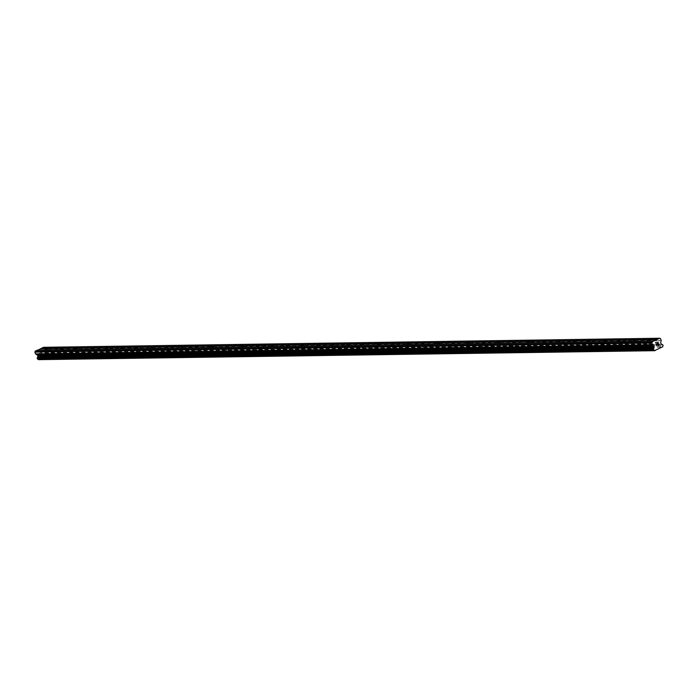 <?xml version="1.0" encoding="UTF-8"?>
<svg xmlns="http://www.w3.org/2000/svg" width="698" height="698" viewBox="0 0 698 698"><rect width="100%" height="100%" fill="white"/><g stroke="black" fill="none" stroke-linecap="round" stroke-linejoin="round"><path stroke-width="0.52" stroke-dasharray="3.49 2.62" d="M649.751 346.129L652.281 345.082L649.751 346.129M654.052 348.127L650.082 349.785L654.052 348.127M634.674 346.356L637.204 345.301L634.674 346.356M638.975 348.346L635.005 350.003L638.984 348.354M619.606 346.574L622.127 345.527L619.606 346.574M623.907 348.572L619.929 350.221L623.907 348.572M604.529 346.801L607.059 345.746L604.529 346.801M608.831 348.791L604.861 350.448L608.831 348.799M589.452 347.019L591.983 345.964L589.452 347.019M593.754 349.017L589.784 350.675L593.754 349.017M574.375 347.238L576.906 346.191L574.375 347.238M578.677 349.236L574.707 350.893L578.677 349.236M559.299 347.464L561.829 346.409L559.299 347.464M563.6 349.454L559.63 351.111L563.6 349.454M563.609 349.462L559.63 351.111L563.609 349.462M544.231 347.683L546.752 346.636L544.231 347.683M548.532 349.681L544.553 351.33L548.532 349.681M529.154 347.909L531.684 346.854L529.154 347.909M533.455 349.899L529.485 351.556L533.455 349.907M514.077 348.127L516.607 347.072L514.077 348.127M518.378 350.126L514.409 351.783L518.378 350.126M499 348.346L501.53 347.299L499 348.346M503.302 350.344L499.332 352.001L503.302 350.344M483.932 348.572L486.454 347.517L483.932 348.572M488.225 350.562L484.255 352.22L488.225 350.562M488.234 350.571L484.255 352.22L488.234 350.571M468.855 348.791L471.377 347.744L468.855 348.791M473.157 350.789L469.187 352.446L473.157 350.789M453.779 349.017L456.309 347.962L453.779 349.017M458.08 351.007L454.11 352.665L458.08 351.015M438.702 349.236L441.232 348.18L438.702 349.236M443.003 351.234L439.033 352.891L443.003 351.234M423.625 349.454L426.155 348.407L423.625 349.454M427.926 351.452L423.956 353.109L427.926 351.452M408.557 349.681L411.078 348.625L408.557 349.681M412.858 351.67L408.88 353.328L412.858 351.679M393.48 349.899L396.002 348.852L393.48 349.899M397.781 351.897L393.812 353.554L397.781 351.897M378.403 350.126L380.934 349.07L378.403 350.126M382.705 352.115L378.735 353.773L382.705 352.115M382.705 352.124L378.735 353.773L382.705 352.124M363.326 350.344L365.857 349.288L363.326 350.344M367.628 352.342L363.658 353.999L367.628 352.342M348.25 350.562L350.78 349.515L348.25 350.562M352.551 352.56L348.581 354.218L352.551 352.56M352.56 352.56L348.581 354.218L352.56 352.56M333.182 350.789L335.703 349.733L333.182 350.789M337.483 352.778L333.504 354.436L337.483 352.787M318.105 351.007L320.635 349.96L318.105 351.007M322.406 353.005L318.436 354.663L322.406 353.005M303.028 351.234L305.558 350.178L303.028 351.234M307.329 353.223L303.36 354.881L307.329 353.232M287.951 351.452L290.481 350.396L287.951 351.452M292.253 353.45L288.283 355.108L292.253 353.45M272.874 351.67L275.405 350.623L272.874 351.67M277.176 353.668L273.476 355.404L277.185 353.668M257.806 351.897L260.328 350.841L257.806 351.897M262.108 353.886L258.129 355.544L262.108 353.895M242.73 352.115L245.26 351.068L242.73 352.115M247.031 354.113L243.061 355.771L247.031 354.113M227.653 352.342L230.183 351.286L227.653 352.342M231.954 354.331L227.984 355.989L231.954 354.34M212.576 352.56L215.106 351.504L212.576 352.56M216.877 354.558L212.907 356.216L216.877 354.558M197.508 352.778L200.029 351.731L197.508 352.778M201.801 354.776L198.101 356.512L201.809 354.776M182.431 353.005L184.953 351.949L182.431 353.005M186.732 354.994L182.763 356.652L186.732 354.994M186.732 355.003L182.763 356.652L186.732 355.003M167.354 353.223L169.884 352.176L167.354 353.223M171.656 355.221L167.686 356.879L171.656 355.221M152.277 353.45L154.808 352.394L152.277 353.45M156.579 355.439L152.609 357.097L156.579 355.448M137.201 353.668L139.731 352.612L137.201 353.668M141.502 355.666L137.532 357.324L141.502 355.666M122.133 353.886L124.654 352.839L122.133 353.886M126.434 355.884L122.455 357.542L126.434 355.884M107.056 354.113L109.577 353.057L107.056 354.113M111.357 356.102L107.387 357.76L111.357 356.111M91.979 354.331L94.509 353.275L91.979 354.331M96.28 356.329L92.311 357.987L96.28 356.329M76.902 354.558L79.432 353.502L76.902 354.558M81.204 356.547L77.234 358.205L81.204 356.556M61.825 354.776L64.356 353.72L61.825 354.776M66.127 356.774L62.427 358.51L66.136 356.774M46.757 354.994L49.279 353.947L46.757 354.994M51.059 356.992L47.08 358.65L51.059 356.992M46.077 355.308L50.055 353.659L46.077 355.308M47.22 358.379L51.198 356.73L47.22 358.379M61.154 355.09L65.123 353.432L61.154 355.09M62.297 358.161L66.266 356.504L62.297 358.161M76.23 354.872L80.2 353.214L76.23 354.872M77.373 357.943L81.343 356.285L77.373 357.943M91.307 354.645L95.277 352.996L91.307 354.645M92.45 357.716L96.42 356.067L92.45 357.716M106.384 354.427L110.354 352.769L106.384 354.427M107.518 357.498L111.497 355.84L107.518 357.498M121.452 354.2L125.431 352.551L121.452 354.2M122.595 357.271L126.565 355.622L122.595 357.271M136.529 353.982L140.499 352.324L136.529 353.982M137.672 357.053L141.642 355.395L137.672 357.053M151.606 353.764L155.575 352.106L151.606 353.764M152.749 356.835L156.718 355.177L152.749 356.835M166.682 353.537L170.652 351.888L166.682 353.537M167.825 356.608L171.795 354.959L167.825 356.608M181.759 353.319L185.729 351.661L181.759 353.319M182.893 356.39L186.872 354.732L182.893 356.39M196.827 353.092L200.806 351.443L196.827 353.092M197.97 356.163L201.94 354.514L197.97 356.163M211.904 352.874L215.874 351.216L211.904 352.874M213.047 355.945L217.017 354.287L213.047 355.945M226.981 352.656L230.951 350.998L226.981 352.656M228.124 355.727L232.094 354.069L228.124 355.727M242.058 352.429L246.028 350.78L242.058 352.429M243.201 355.5L247.171 353.851L243.201 355.5M257.126 352.211L261.104 350.553L257.126 352.211M258.269 355.282L262.247 353.624L258.269 355.282M272.203 351.984L276.172 350.335L272.203 351.984M273.346 355.055L277.315 353.406L273.346 355.055M287.279 351.766L291.249 350.108L287.279 351.766M288.422 354.837L292.392 353.179L288.422 354.837M302.356 351.548L306.326 349.89L302.356 351.548M303.499 354.619L307.469 352.961L303.499 354.619M317.433 351.321L321.403 349.672L317.433 351.321M318.576 354.392L322.546 352.743L318.576 354.392M332.501 351.103L336.48 349.445L332.501 351.103M333.644 354.174L337.623 352.516L333.644 354.174M347.578 350.876L351.548 349.227L347.578 350.876M348.721 353.947L352.691 352.298L348.721 353.947M362.655 350.658L366.625 349L362.655 350.658M363.798 353.729L367.767 352.071L363.798 353.729M377.731 350.44L381.701 348.782L377.731 350.44M378.874 353.511L382.844 351.853L378.874 353.511M392.808 350.213L396.778 348.564L392.808 350.213M393.942 353.284L397.921 351.635L393.942 353.284M407.876 349.995L411.855 348.337L407.876 349.995M409.019 353.066L412.989 351.408L409.019 353.066M422.953 349.777L426.923 348.119L422.953 349.777M424.096 352.839L428.066 351.19L424.096 352.839M438.03 349.55L442 347.892L438.03 349.55M439.173 352.621L443.143 350.963L439.173 352.621M453.107 349.332L457.077 347.674L453.107 349.332M454.25 352.403L458.22 350.745L454.25 352.403M468.184 349.105L472.153 347.456L468.184 349.105M469.318 352.176L473.296 350.527L469.318 352.176M483.252 348.887L487.23 347.229L483.252 348.887M484.395 351.958L488.364 350.3L484.395 351.958M498.328 348.668L502.298 347.011L498.328 348.668M499.471 351.731L503.441 350.082L499.471 351.731M513.405 348.442L517.375 346.793L513.405 348.442M514.548 351.513L518.518 349.855L514.548 351.513M528.482 348.223L532.452 346.566L528.482 348.223M529.625 351.295L533.595 349.637L529.625 351.295M543.55 347.997L547.529 346.348L543.55 347.997M544.693 351.068L548.672 349.419L544.693 351.068M558.627 347.779L562.597 346.121L558.627 347.779M559.77 350.85L563.74 349.192L559.77 350.85M573.704 347.56L577.674 345.903L573.704 347.56M574.847 350.623L578.817 348.974L574.847 350.623M588.78 347.334L592.75 345.685L588.78 347.334M589.923 350.405L593.893 348.747L589.923 350.405M603.857 347.115L607.827 345.458L603.857 347.115M605 350.187L608.97 348.529L605 350.187M618.925 346.889L622.904 345.24L618.925 346.889M620.068 349.96L624.047 348.311L620.068 349.96M634.002 346.67L637.972 345.013L634.002 346.67M635.145 349.742L639.115 348.084L635.145 349.742M649.079 346.452L653.049 344.795L649.079 346.452M650.222 349.515L654.192 347.866L650.222 349.515M40.222 354.82L39.969 354.13L40.222 354.82L41.008 354.453L40.222 354.82M39.926 354.017L39.673 353.336L39.926 354.017M39.673 353.336L40.449 352.97L39.673 353.336M40.414 352.856L39.533 353.267L40.161 354.977L41.051 354.567L40.17 354.977L39.533 353.267L40.414 352.856M41.88 353.014L41.182 352.63L41.88 353.014M41.182 352.63L42.011 352.237L41.182 352.63M41.967 352.124L40.929 352.612L42.246 353.424L41.915 354.026L42.255 353.424L40.929 352.612L41.976 352.124M43.477 347.307L44.332 347.709L44.977 349.445L661.172 340.388M38.774 359.749L46.539 355.84A0.986 0.873 89.2 0 1 46.888 354.785L46.469 353.694A0.986 0.873 89.2 0 1 45.579 353.275L45.117 353.066A0.619 0.55 89.2 0 1 44.82 352.726L44.471 351.801A0.619 0.55 89.2 0 1 44.471 351.321L44.977 349.916A0.619 0.55 89.2 0 0 44.977 349.445M37.675 350.021L38.163 350.012M658.484 344.795L657.743 345.266M657.15 343.669L657.987 343.146M656.67 345.772L656.129 344.018M44.332 347.709L660.517 338.652M45.501 353.24L661.687 344.184M45.579 353.275L661.765 344.219M46.914 354.645L663.1 345.58M46.888 354.785L663.074 345.728M46.539 355.84L662.725 346.784M46.443 356.163L662.629 347.107M37.919 350.126L654.105 341.069M44.977 349.916L661.172 340.86M44.471 351.321L660.657 342.264M44.471 351.801L660.657 342.735M44.82 352.726L661.006 343.669M45.117 353.066L661.303 344.009M46.469 353.694L662.358 344.646L46.487 353.694M46.592 353.773L662.777 344.716M46.53 355.928L662.725 346.862M647.674 340.956L649.585 346.086M632.606 341.182L634.508 346.304M617.529 341.401L619.431 346.522M602.453 341.619L604.355 346.749M587.376 341.846L589.287 346.967M572.299 342.064L574.21 347.194M557.231 342.29L559.133 347.412M542.154 342.509L544.056 347.63M527.077 342.727L528.988 347.857M512 342.954L513.911 348.075M496.924 343.172L498.834 348.302M481.856 343.399L483.758 348.52M466.779 343.617L468.681 348.738M451.702 343.835L453.613 348.965M436.625 344.062L438.536 349.183M421.557 344.28L423.459 349.41M406.48 344.507L408.382 349.628M391.404 344.725L393.306 349.846M376.327 344.943L378.237 350.073M361.25 345.17L363.161 350.291M346.182 345.388L348.084 350.518M331.105 345.615L333.007 350.736M316.028 345.833L317.93 350.954M300.951 346.051L302.862 351.181M285.875 346.278L287.785 351.399M270.807 346.496L272.709 351.626M255.73 346.723L257.632 351.844M240.653 346.941L242.564 352.062M225.576 347.159L227.487 352.289M210.499 347.386L212.41 352.507M195.431 347.604L197.333 352.734M180.354 347.831L182.257 352.952M165.278 348.049L167.188 353.171M150.201 348.267L152.112 353.397M135.133 348.494L137.035 353.616M120.056 348.712L121.958 353.842M104.979 348.939L106.881 354.061M89.902 349.157L91.813 354.279M74.826 349.375L76.736 354.505M59.758 349.602L61.66 354.724M44.681 349.82L46.583 354.95M45.815 355.23L46.958 358.301M60.892 355.012L62.035 358.083M75.969 354.793L77.103 357.865M91.037 354.567L92.18 357.638M106.113 354.348L107.256 357.42M121.19 354.122L122.333 357.193M136.267 353.903L137.41 356.975M151.335 353.685L152.478 356.757M166.412 353.458L167.555 356.53M181.489 353.24L182.632 356.312M196.566 353.014L197.709 356.085M211.642 352.795L212.785 355.867M226.71 352.577L227.853 355.648M241.787 352.35L242.93 355.422M256.864 352.132L258.007 355.203M271.941 351.905L273.084 354.977M287.018 351.687L288.152 354.759M302.086 351.469L303.229 354.54M317.162 351.242L318.305 354.314M332.239 351.024L333.382 354.095M347.316 350.797L348.459 353.869M362.393 350.579L363.527 353.65M377.461 350.361L378.604 353.432M392.538 350.134L393.681 353.205M407.615 349.916L408.758 352.987M422.691 349.698L423.834 352.76M437.759 349.471L438.902 352.542M452.836 349.253L453.979 352.324M467.913 349.026L469.056 352.097M482.99 348.808L484.133 351.879M498.067 348.59L499.21 351.652M513.135 348.363L514.278 351.434M528.212 348.145L529.354 351.216M543.288 347.918L544.431 350.989M558.365 347.7L559.508 350.771M573.442 347.482L574.576 350.544M588.51 347.255L589.653 350.326M603.587 347.037L604.73 350.108M618.664 346.81L619.807 349.881M633.74 346.592L634.883 349.663M648.817 346.374L649.951 349.436M653.049 344.795L654.192 347.866M637.972 345.013L639.115 348.084M622.904 345.24L624.047 348.311M607.827 345.458L608.97 348.529M592.75 345.685L593.893 348.747M577.674 345.903L578.817 348.974M562.597 346.121L563.74 349.192M547.529 346.348L548.672 349.419M532.452 346.566L533.595 349.637M517.375 346.793L518.518 349.855M502.298 347.011L503.441 350.082M487.23 347.229L488.364 350.3M472.153 347.456L473.296 350.527M457.077 347.674L458.22 350.745M442 347.892L443.143 350.963M426.923 348.119L428.066 351.19M411.855 348.337L412.989 351.408M396.778 348.564L397.921 351.635M381.701 348.782L382.844 351.853M366.625 349L367.767 352.071M351.548 349.227L352.691 352.298M336.48 349.445L337.623 352.516M321.403 349.672L322.546 352.743M306.326 349.89L307.469 352.961M291.249 350.108L292.392 353.179M276.172 350.335L277.315 353.406M261.104 350.553L262.247 353.624M246.028 350.78L247.171 353.851M230.951 350.998L232.094 354.069M215.874 351.216L217.017 354.287M200.806 351.443L201.94 354.514M185.729 351.661L186.872 354.732M170.652 351.888L171.795 354.959M155.575 352.106L156.718 355.177M140.499 352.324L141.642 355.395M125.431 352.551L126.565 355.622M110.354 352.769L111.497 355.84M95.277 352.996L96.42 356.067M80.2 353.214L81.343 356.285M65.123 353.432L66.266 356.504M50.055 353.659L51.198 356.73M47.377 348.817L49.279 353.947M62.454 348.599L64.356 353.72M77.522 348.372L79.432 353.502M92.598 348.154L94.509 353.275M107.675 347.936L109.577 353.057M122.752 347.709L124.654 352.839M137.829 347.491L139.731 352.612M152.897 347.264L154.808 352.394M167.974 347.046L169.884 352.176M183.051 346.827L184.953 351.949M198.127 346.601L200.029 351.731M213.204 346.382L215.106 351.504M228.272 346.156L230.183 351.286M243.349 345.938L245.26 351.068M258.426 345.719L260.328 350.841M273.503 345.493L275.405 350.623M288.571 345.274L290.481 350.396M303.647 345.048L305.558 350.178M318.724 344.829L320.635 349.96M333.801 344.611L335.703 349.733M348.878 344.384L350.78 349.515M363.946 344.166L365.857 349.288M379.023 343.94L380.934 349.07M394.1 343.721L396.002 348.852M409.176 343.503L411.078 348.625M424.253 343.276L426.155 348.407M439.321 343.058L441.232 348.18M454.398 342.831L456.309 347.962M469.475 342.613L471.377 347.744M484.552 342.395L486.454 347.517M499.628 342.168L501.53 347.299M514.696 341.95L516.607 347.072M529.773 341.732L531.684 346.854M544.85 341.505L546.752 346.636M559.927 341.287L561.829 346.409M574.995 341.06L576.906 346.191M590.072 340.842L591.983 345.964M605.149 340.624L607.059 345.746M620.225 340.397L622.127 345.527M635.302 340.179L637.204 345.301M650.37 339.952L652.281 345.082M46.321 353.712L662.507 344.655M37.736 359.112L653.93 350.056"/><path stroke-width="1.05" d="M647.849 341.008L650.37 339.952L647.849 341.008M632.772 341.226L635.302 340.179L632.772 341.226M617.695 341.453L620.225 340.397L617.695 341.453M602.618 341.671L605.149 340.624L602.618 341.671M587.55 341.898L590.072 340.842L587.55 341.898M572.473 342.116L574.995 341.06L572.473 342.116M557.397 342.334L559.927 341.287L557.397 342.334M542.32 342.561L544.85 341.505L542.32 342.561M527.243 342.779L529.773 341.732L527.243 342.779M512.175 343.006L514.696 341.95L512.175 343.006M497.098 343.224L499.628 342.168L497.098 343.224M482.021 343.442L484.552 342.395L482.021 343.442M466.945 343.669L469.475 342.613L466.945 343.669M451.876 343.887L454.398 342.831L451.876 343.887M436.8 344.114L439.321 343.058L436.8 344.114M421.723 344.332L424.253 343.276L421.723 344.332M406.646 344.55L409.176 343.503L406.646 344.55M391.569 344.777L394.1 343.721L391.569 344.777M376.501 344.995L379.023 343.94L376.501 344.995M361.424 345.222L363.946 344.166L361.424 345.222M346.348 345.44L348.878 344.384L346.348 345.44M331.271 345.658L333.801 344.611L331.271 345.658M316.194 345.885L318.724 344.829L316.194 345.885M301.126 346.103L303.647 345.048L301.126 346.103M286.049 346.33L288.571 345.274L286.049 346.33M270.972 346.548L273.503 345.493L270.972 346.548M255.896 346.766L258.426 345.719L255.896 346.766M240.819 346.993L243.349 345.938L240.819 346.993M225.751 347.211L228.272 346.156L225.751 347.211M210.674 347.438L213.204 346.382L210.674 347.438M195.597 347.656L198.127 346.601L195.597 347.656M180.52 347.874L183.051 346.827L180.52 347.874M165.452 348.101L167.974 347.046L165.452 348.101M150.375 348.319L152.897 347.264L150.375 348.319M135.299 348.546L137.829 347.491L135.299 348.546M120.222 348.764L122.752 347.709L120.222 348.764M105.145 348.983L107.675 347.936L105.145 348.983M90.077 349.209L92.598 348.154L90.077 349.209M75 349.428L77.522 348.372L75 349.428M59.923 349.654L62.454 348.599L59.923 349.654M44.846 349.873L47.377 348.817L44.846 349.873M38.163 350.012L43.477 347.307L659.662 338.251L660.517 338.652L661.172 340.388A0.619 0.55 -90.8 0 1 661.172 340.86L660.657 342.264A0.619 0.55 89.2 0 0 660.657 342.735L661.006 343.669A0.619 0.55 89.2 0 0 661.303 344.009L661.765 344.219A0.986 0.873 89.2 0 0 662.655 344.638L663.074 345.728A0.986 0.873 89.2 0 0 662.725 346.784L654.698 350.544A0.986 0.873 89.2 0 0 653.782 350.073L653.38 348.974A0.986 0.873 89.2 0 0 653.738 347.97L653.93 347.456A0.619 0.55 89.2 0 0 653.93 346.976L653.581 346.051A0.619 0.55 89.2 0 0 653.284 345.711L652.037 345.135A0.619 0.55 -90.8 0 1 651.731 344.795L651.086 343.058L651.435 342.09L659.662 338.251M654.96 350.693L38.556 359.653L654.75 350.597M37.884 359.13A0.986 0.873 89.2 0 1 38.503 359.601L38.556 359.653M653.86 340.956L37.675 350.021L35.249 351.155L34.9 352.115L35.546 353.86A0.619 0.55 89.2 0 0 35.842 354.191L37.099 354.776A0.619 0.55 89.2 0 1 37.395 355.108L37.744 356.041A0.619 0.55 89.2 0 1 37.744 356.512L37.552 357.027A0.986 0.873 89.2 0 1 37.195 358.03L37.587 359.13L653.764 350.073L37.587 359.13M658.484 344.795L658.231 344.105L658.484 344.795L657.708 345.152L658.624 344.856L657.987 343.146L658.633 344.856L657.743 345.266M657.804 344.306L657.935 343.311L658.188 343.992M657.935 343.311L657.15 343.669L657.935 343.311M657.15 343.669L657.996 343.146M656.661 345.772L656.129 344.018M41.051 348.442L657.237 339.385M38.503 359.601L654.698 350.544M37.483 359.051L653.668 349.995M37.552 357.027L653.738 347.97M37.587 356.948L653.773 347.883M34.9 352.115L651.086 343.058M35.249 351.155L651.435 342.09M40.946 348.712L657.141 339.647M37.151 358.179L653.345 349.122M37.195 358.03L653.38 348.974M37.744 356.512L653.93 347.456M37.744 356.041L653.93 346.976M37.395 355.108L653.581 346.051M37.099 354.776L653.284 345.711M35.842 354.191L652.037 345.135M35.546 353.86L651.731 344.795"/></g></svg>
